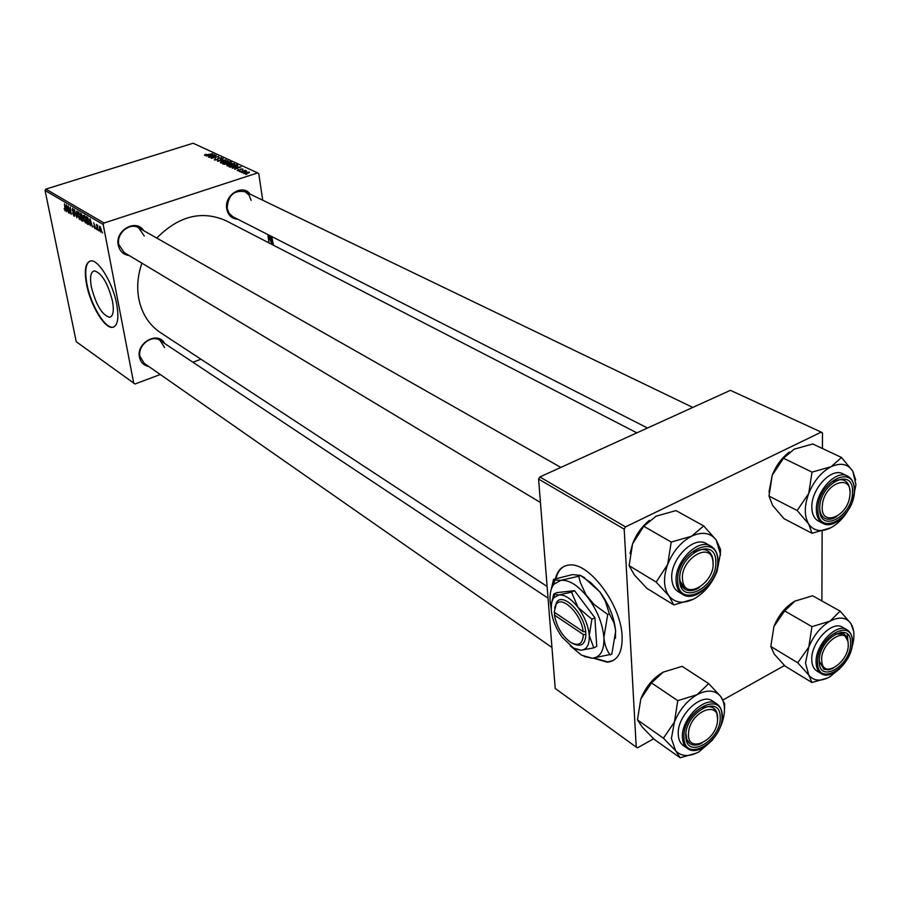 <?xml version="1.0" encoding="UTF-8"?>
<svg xmlns="http://www.w3.org/2000/svg" width="901" height="901" viewBox="0 0 901 901"><rect width="100%" height="100%" fill="white"/><g stroke="black" fill="none" stroke-linecap="round" stroke-linejoin="round"><path stroke-width="1.35" d="M593.365 658.158L607.173 662.179C617.568 661.075 622.546 652.459 622.118 636.331C621.262 604.943 589.085 562.145 569.409 565.006C562.303 565.625 557.674 570.119 555.5 578.498M564.341 566.233C560.242 568.43 557.46 572.473 556.007 578.352M91.429 287.273C89.649 277.26 90.641 271.775 94.391 270.841C101.836 273.149 107.872 283.241 112.49 301.103C114.179 311.048 113.177 316.431 109.472 317.265C102.038 314.911 96.024 304.921 91.429 287.273M116.736 304.313C113.008 283.421 98.569 259.443 90.798 260.907C85.426 262.281 84.018 270.154 86.586 284.513C90.438 305.101 104.471 328.583 112.4 327.356C117.682 326.207 119.123 318.526 116.736 304.313M90.021 261.042C85.618 263.554 84.615 271.325 87.003 284.367C90.855 304.955 104.888 328.437 112.805 327.209L113.684 327.052M237.841 219.258C231.827 218.83 228.133 215.395 226.748 208.976C223.887 195.112 242.639 183.32 250.106 194.154M251.12 200.36L249.104 195.179L245.151 191.755C233.967 189.841 227.987 195.371 227.187 208.356L229.147 213.402L232.942 216.769L647.515 428.02M148.778 366.482C143.777 365.524 140.68 362.439 139.475 357.235C135.983 342.673 158.204 330.633 164.635 343.461M164.534 347.459L160.051 340.409C151.728 334.147 137.369 345.59 139.982 356.492L144.261 363.34L551.953 647.481M129.158 255.535C123.336 254.69 119.709 251.244 118.256 245.196C114.72 230.386 136.096 218.279 143.687 230.645M144.273 236.028L138.641 227.784C129.733 222.063 116.173 233.46 118.797 244.531L124.192 252.539L540.442 502.488M547.11 586.472L160.412 332.593C149.014 324.889 141.795 313.582 138.777 298.67C136.682 287.059 137.729 275.233 141.907 263.182M239.114 171.37L240.195 171.089L239.114 171.37M241.896 172.665L242.988 172.395L241.896 172.665M226.861 165.728L228.505 164.151L232.075 163.419L234.575 163.881L232.559 165.232L226.861 165.728M232.278 168.183L241.074 166.831L234.699 169.309L236.039 168.453L234.643 167.8L232.278 168.183M223.955 164.309L222.412 163.588L229.924 161.684L231.343 162.428L227.21 164.14L223.955 164.309M217.501 161.29L223.245 158.61L218.29 160.896L226.016 159.882L217.501 161.29M205.135 154.431L206.273 154.409L205.225 155.017L212.659 153.722L207.219 155.085L204.403 155.254L205.191 154.769M209.167 157.416L216.229 155.366L211.938 157.9L218.65 156.492L211.194 158.351L215.463 155.828L209.167 157.416M104.066 223.02L257.63 172.902L193.107 143.236L45.872 189.109L104.066 223.02L103.187 224.495L45.05 190.494L45.872 189.109M206.081 155.974L214.675 154.657L208.39 157.044L209.73 156.222L208.401 155.603L206.081 155.974M214.314 159.882L215.463 158.599L215.148 159.646L217.062 159.635L218.729 157.866L221.928 158.035L220.587 158.97L220.801 158.035L219.168 158.035L217.524 159.792L214.314 159.882M220.441 162.743L222.096 161.178L228.122 160.896L226.106 162.248L220.441 162.743M237.954 169.557L238.551 169.681L237.875 170.368L239.193 170.368L240.387 169.05L242.977 169.219L242.099 169.917L242.031 169.174L240.544 169.354L239.655 170.537L237.222 170.559L237.999 169.895M230.003 167.124L228.843 166.584L236.4 164.68L237.83 165.457L235.916 166.662L230.003 167.124M243.675 173.566L244.712 172.451L249.487 172.215L248.113 173.161L243.675 173.566M240.308 171.922L245.421 170.323L244.689 170.807L246.604 170.942L240.308 171.922M245.748 174.467L246.84 174.186L245.748 174.467M269.039 242.943L267.788 234.53M262.709 200.225L258.778 173.668L257.63 172.902M45.05 190.494L76.247 341.727L134.981 383.995L160.288 374.501M192.927 362.247L200.991 359.229M96.452 229.406L95.945 228.122L96.452 229.406M98.986 230.915L98.468 229.631L98.986 230.915M85.449 222.964L83.59 218.932L83.861 215.159L86.102 219.405L85.449 222.964L86.158 222.738M90.258 225.734L89.999 218.74L92.454 227.029L91.553 224.631L90.28 223.887L90.258 225.734M82.712 221.252L81.315 220.418L80.38 213.098L82.622 216.06L83.252 221.072M76.867 217.783L74.355 209.561L76.472 216.589L76.855 211.025L76.867 217.783M64.084 208.807L65.063 210.046L64.455 203.75L65.514 209.257L65.109 210.879L64.376 208.717M69.332 213.3L68.025 205.845L70.672 213.086L70.21 207.129L71.156 214.393L68.51 207.162L69.332 213.3M133.753 383.353L103.187 224.495M66.539 211.645L66.201 204.775L68.622 212.884L67.733 210.541L66.539 209.832L66.539 211.645M74.085 216.217L72.508 213.008L73.938 215.339L74.378 214.483L72.226 210.012L72.452 208.446L74.231 211.352L72.947 209.437L72.576 210.17L74.727 214.618L74.085 216.217L74.76 216.003M79.637 219.506L77.79 215.497L78.049 211.746L80.268 215.958L79.637 219.506L80.324 219.281M93.58 226.106L94.729 227.852L95.044 227.277L93.67 222.75L95.405 227.435L94.842 228.539L93.727 226.061M88.197 224.507L87.149 223.887L86.226 216.533L87.588 217.411L88.962 220.936L88.197 224.507L89.098 224.214M100.698 232.019L99.369 229.237L99.572 226.241L101.205 229.214L101.25 231.839M97.533 230.048L96.497 224.439L97.015 225.779L97.668 225.216L97.533 230.048M102.477 232.987L101.959 231.692L102.477 232.987M625.519 526.882L821.262 432.131L730.407 390.336L539.845 476.956L625.519 526.882L624.19 529.146L538.584 479.084L539.845 476.956M821.892 600.933L822.14 531.106M822.444 448.518L822.5 433.043L821.262 432.131M538.584 479.084L555.207 688.465L636.219 747.109L637.615 747.751L653.642 738.786M711.216 706.542L712.162 706.012M723.098 699.897L784.501 665.512M636.219 747.109L624.19 529.146M156.751 238.067C178.725 215.947 201.756 210.147 225.836 220.632L636.861 432.863M594.232 658.079L607.713 661.897L613.243 660.501M67.395 209.55L66.539 209.832M66.561 207.084L66.55 209.055L67.507 209.629L66.561 207.084M78.657 212.05L77.587 212.388M77.993 213.154L78.15 215.744L79.693 218.695L79.896 215.666L78.556 212.726L77.993 213.154M82.171 220.137L81.315 220.418M80.865 214.168L81.158 216.454L82.126 216.938L80.865 214.168L81.676 213.909M81.259 217.31L81.574 219.788L82.689 220.362L82.881 219.225L81.259 217.31L82.723 216.837M95.427 228.347L94.842 228.539M91.159 223.606L90.28 223.887M90.348 221.094L90.314 223.099L91.316 223.696L90.348 221.094M88.016 223.606L87.149 223.887M86.71 217.614L87.408 223.245L88.422 223.707L88.591 220.666L86.71 217.614L87.521 217.344M84.469 215.463L83.399 215.801M83.804 216.567L83.962 219.18L85.505 222.142L85.719 219.101L84.379 216.15L83.804 216.567M99.977 227.029L99.729 229.372L100.687 231.354L100.383 226.894M97.68 225.554L97.015 225.779M211.938 155.051L209.404 155.445L210.474 155.941L213.638 154.758L211.938 155.051M209.516 156.121L209.404 155.445M217.862 159.68L217.693 158.553M221.714 158.463L221.601 157.788M227.942 161.38L227.829 160.648M225.441 160.772L221.072 162.326L225.779 162.034L227.21 161.065L225.441 160.772M230.025 162.36L229.924 161.684M229.451 162.101L227.108 162.687L229.89 163.002L230.453 162.619L229.451 162.101M227.221 163.374L227.108 162.687M226.23 162.912L223.696 163.554L226.827 163.937L227.401 163.531L226.23 162.912M223.797 164.23L223.696 163.554M242.774 169.602L242.684 168.983M238.269 167.237L235.679 167.642L236.794 168.16L240.004 166.933L238.269 167.237M235.78 168.329L235.679 167.642M236.501 165.356L236.4 164.68M235.927 165.086L230.138 166.55L235.555 166.46L236.918 165.638L235.927 165.086M230.251 167.226L230.138 166.55M234.384 164.365L234.271 163.622M231.872 163.745L227.491 165.311L232.233 165.018L233.663 164.05L231.872 163.745M249.329 172.587L249.25 172.023M248.597 172.215L244.194 173.262L248.597 172.215M712.387 740.149L699.176 751.704C689.231 757.054 681.381 756.727 675.615 750.724L671.391 738.516L674.398 722.095L663.418 738.201L675.615 750.724L680.142 757.764L696.428 753.112M685.841 736.545C684.141 713.029 720.485 692.858 720.181 717.14C721.735 740.126 686.089 760.635 685.841 736.545M717.568 719.201L716.745 712.319L713.446 708.028C710.517 706.181 706.913 706.215 702.645 708.118C706.913 706.215 710.517 706.181 713.446 708.028C716.52 710.213 717.894 713.907 717.579 719.111M685.943 733.47L686.821 739.496L689.975 743.674C693.162 745.735 697.081 745.611 701.721 743.28C697.081 745.611 693.162 745.735 689.975 743.674C687.181 741.624 685.83 738.223 685.943 733.47M678.262 734.642C678.532 739.642 680.199 743.269 683.285 745.51L687.44 748.427C684.355 746.174 682.688 742.559 682.429 737.547C680.818 718.975 705.506 694.93 716.791 703.85L712.567 701.057C701.271 692.148 676.628 716.104 678.262 734.642M680.142 757.764L654.272 739.394L642.3 727.141L637.469 719.899L663.418 738.201M637.469 719.899L640.802 698.917L651.491 682.924L677.777 700.663L674.398 722.095C679.444 709.785 687.035 700.64 697.16 694.637L677.777 700.663M651.491 682.924L663.192 672.135L682.147 666.346L708.682 683.611L697.16 694.637C707.274 689.468 715.079 690.02 720.586 696.315L708.682 683.611M724.494 709.47L724.652 703.816L720.586 696.315C725.474 703.264 725.744 712.736 721.374 724.731L718.795 730.418M640.802 698.917C645.713 686.855 653.18 677.924 663.192 672.135M688.544 733.132C686.494 754.599 716.689 741.151 717.523 720.507C719.933 699.018 689.366 712.049 688.544 733.132M821.802 661.503C823.199 680.187 850.555 660.782 848.134 643.032C847.098 624.134 819.234 643.46 821.802 661.503M848.044 641.456L846.602 636.602L843.877 633.831L848.044 641.456M833.256 668.249L828.616 669.871L823.908 669.263L819.279 661.176L823.908 669.263L828.616 669.871L833.256 668.249M835.092 634.113L843.877 633.831L835.092 634.113M839.417 669.026L829.753 676.888C820.687 681.742 813.704 681.145 808.794 675.074L805.494 662.99L808.794 647.076L797.757 662.776L808.794 675.074L811.914 682.485L827.602 678.002M819.279 661.12C818.649 638.122 851.76 619.742 850.589 643.427C851.118 665.929 818.581 684.659 819.279 661.12M811.756 659.464C811.835 665.039 813.558 668.891 816.903 671.02L821.205 673.61C817.86 671.482 816.148 667.63 816.081 662.044C815.394 644.699 836.556 622.602 846.884 629.698L842.514 627.209C832.175 620.125 811.058 642.154 811.756 659.464M847.818 639.969L847.278 634.011M811.914 682.485L785.098 666.109L774.229 654.081L770.805 646.49L797.757 662.776M770.805 646.49L773.925 626.488L784.67 610.912L811.947 626.657L808.794 647.076C813.749 635.261 820.845 626.6 830.091 621.116L811.947 626.657M784.67 610.912L794.896 601.125L812.657 595.775L840.115 611.126L830.091 621.116C839.293 616.43 846.23 617.241 850.904 623.571L840.115 611.126M853.641 631.218L850.904 623.571C854.576 629.608 854.88 637.683 851.828 647.808M773.925 626.488C778.746 614.887 785.728 606.429 794.896 601.125M712.882 561.188C710.776 539.845 678.802 560.276 682.688 580.74C685.233 601.845 716.554 581.291 712.882 561.188M680.018 580.863L679.816 578.712C680.086 583.747 681.854 587.294 685.098 589.344L680.018 580.863M693.77 552.55C699.03 549.261 703.647 548.664 707.634 550.748L711.508 554.903L712.939 559.566L713.04 564.263L713.119 561.706C712.894 556.48 711.058 552.831 707.634 550.748C703.647 548.664 699.03 549.261 693.77 552.55M699.514 587.418C694.063 590.966 689.254 591.608 685.098 589.344C689.254 591.608 694.063 590.966 699.514 587.418M630.036 553.642L632.603 543.742L643.764 526.263L671.222 542.064L667.664 564.465L656.176 582.091L669.004 596L673.813 604.92L693.793 599.007C683.352 604.053 675.086 603.051 669.004 596C663.53 588.15 663.08 577.631 667.664 564.465C672.957 551.367 680.931 541.952 691.574 536.219L671.222 542.064M673.813 604.92L646.828 588.319L634.236 574.759L629.101 565.648L632.603 543.742C636.309 534.135 641.929 526.342 649.463 520.35M720.327 555.568L720.53 549.419L716.216 540.014L720.327 553.833L717.095 571.257C711.925 583.949 704.165 593.196 693.793 599.007M715.788 561.751C717.466 587.103 680.007 606.666 679.692 580.199C677.867 554.228 716.081 535.115 715.788 561.751M710.866 546.152L706.452 543.663C693.928 535.262 670.107 559.059 671.763 578.566C672.112 584.817 674.308 589.231 678.34 591.788L682.676 594.423C678.656 591.856 676.46 587.441 676.11 581.168C674.489 561.627 698.343 537.751 710.866 546.152C715.326 548.855 717.714 553.529 718.018 560.174M643.764 526.263L656.097 516.194L675.987 510.585L703.704 525.925L691.574 536.219C702.217 531.376 710.427 532.649 716.216 540.014L703.704 525.925M629.101 565.648L656.176 582.091M849.868 495.19C852.965 472.541 823.976 482.902 822.365 505.315C819.606 527.986 848.28 517.129 849.868 495.19M833.605 481.979C837.682 479.569 841.297 479.062 844.451 480.492C847.818 482.26 849.62 485.729 849.88 490.91C849.62 485.729 847.818 482.26 844.451 480.492C841.297 479.062 837.682 479.569 833.605 481.979M836.669 516.543C832.276 519.404 828.357 520.035 824.933 518.424C821.892 516.78 820.147 513.638 819.719 508.997C820.147 513.638 821.892 516.78 824.933 518.424C828.357 520.035 832.276 519.404 836.669 516.543M768.992 492.047L772.247 475.187L783.498 458.237L812.038 472.113L808.726 493.41L797.171 510.507L808.738 524.1L812.004 533.291L830.666 527.84C821.183 532.412 813.873 531.162 808.738 524.1C804.165 516.284 804.165 506.058 808.726 493.41C813.918 480.864 821.352 471.978 831.037 466.752L812.038 472.113M812.004 533.291L783.96 518.638L772.585 505.382L768.992 496.046L772.247 475.187C776.178 465.344 781.888 457.64 789.389 452.043M855.68 479.974L852.808 471.212L855.95 484.794L852.414 501.643M852.481 491.901C853.022 516.611 818.986 534.383 819.719 508.637C819.065 483.353 853.731 466.02 852.481 491.901M847.345 475.965L842.773 473.768C831.477 467.247 811.159 489.119 811.835 507.252C811.959 514.099 814.155 518.706 818.423 521.071L822.928 523.391C818.671 521.026 816.475 516.408 816.362 509.538C815.709 491.372 836.06 469.432 847.345 475.965C852.042 478.454 854.418 483.308 854.486 490.516M783.498 458.237L794.198 449.16L812.781 443.979L841.523 457.471L831.037 466.752C840.667 462.393 847.92 463.88 852.808 471.212L841.523 457.471M768.992 496.046L797.171 510.507M846.985 512.185C842.255 519.325 836.815 524.551 830.666 527.84M270.717 236.017L273.42 245.207M269.816 235.555L272.271 244.61M267.834 234.823L272.226 244.588M271.708 236.524L273.476 245.23M572.698 643.472L572.878 643.562C580.999 647.47 585.335 644.485 585.875 634.597L585.718 631.714L583.161 631.624L554.216 612.184L556.739 602.048L554.565 608.13M583.161 631.624C581.573 614.493 562.382 595.144 556.322 604.188M585.684 631.691C584.051 613.221 563.271 592.261 556.739 602.048M575.39 649.002L581.066 650.229L593.804 647.875L596.755 646.355L594.874 617.726L574.5 590.662L556.66 592.644L553.721 594.097L551.513 603.4M593.804 647.875L589.254 635.475L591.901 619.246L594.874 617.726M591.901 619.246L578.048 607.443L571.527 592.137L574.5 590.662M571.527 592.137L558.958 594.908L553.721 594.097M570.243 645.814L581.483 655.151L592.103 658.237C600.404 657.381 604.334 650.466 603.907 637.491C602.679 623.92 597.397 610.687 588.038 597.791C578.397 585.582 569.376 579.748 560.963 580.3L553.901 584.242C550.838 588.184 549.587 594.007 550.151 601.699L551.198 608.828M584.152 656.502L592.103 658.237L611.813 654.171L615.631 631.421C614.459 617.883 609.189 604.695 599.829 591.878L605.19 600.843L609.335 613.66L614.043 622.985L615.507 629.923L615.451 638.302M610.225 655.004C606.677 650.376 604.571 644.53 603.907 637.491L607.725 614.482L609.335 613.66M607.725 614.482L594.21 604.571L586.01 594.885L580.345 582.553L578.735 576.223L580.345 575.435L590.932 582.767L599.829 591.878L583.307 576.989M578.735 576.223L560.963 580.3L554.734 580.086L553.586 579.366L572.631 574.568L580.345 575.435M553.586 579.366L550.511 592.329M558.958 594.908L553.935 597.645L552.718 599.57L551.457 603.726L551.266 609.988C552.223 619.302 555.861 628.402 562.179 637.289L573.532 648.056L581.066 650.229C586.878 649.565 589.603 644.654 589.254 635.475C588.353 625.902 584.614 616.566 578.048 607.443C571.279 598.793 564.916 594.615 558.958 594.908M554.565 612.421L554.43 615.056L583.364 634.541L585.875 634.597M554.43 615.056C556.829 627.344 562.461 636.579 571.313 642.762C578.825 646.377 582.846 643.641 583.364 634.541M555.624 613.13L554.656 613.615M87.836 217.738L87.239 217.918M217.794 159.702L217.67 158.925M231.028 162.89L230.915 162.146M227.897 163.836L227.762 162.991M239.722 170.514L239.621 169.85M237.504 165.975L237.368 165.131M722.05 716.081L722.005 717.241M683.972 737.604C684.276 764.285 723.728 741.534 722.005 716.104C722.377 689.209 682.08 711.531 683.972 737.604M817.567 662.089C816.835 688.15 852.842 667.382 852.256 642.481C853.585 616.239 816.869 636.579 817.567 662.089M717.703 560.771C718.074 531.263 675.694 552.392 677.732 581.201C678.115 610.518 719.561 588.815 717.703 560.771M717.759 560.749L717.692 562.483M854.216 491.011C855.635 462.337 817.207 481.506 817.928 509.549C817.151 538.055 854.812 518.345 854.216 491.011M109.472 317.265L110.902 316.758M72.711 209.359L73.375 209.156M78.342 212.67L78.984 212.456M79.693 218.695L80.504 218.436M88.422 223.707L89.199 223.459M84.153 216.082L84.807 215.868M85.505 222.142L86.327 221.871M100.687 231.354L101.385 231.118M214.877 159.432L214.979 160.063M227.232 161.178L227.322 161.775M221.072 162.326L221.173 162.923M233.674 164.151L233.776 164.759M227.491 165.311L227.581 165.908M248.721 172.316L248.8 172.902M687.44 748.427C699.142 757.775 723.458 734.484 722.309 715.777M722.309 715.462C722.073 710.112 720.226 706.249 716.791 703.85M160.051 340.409L548.045 598.151M843.877 633.831L840.892 632.13L843.877 633.831M821.205 673.61C831.995 681.066 852.785 659.667 852.504 642.244M852.504 641.951C852.481 636.061 850.6 631.973 846.884 629.698M560.827 467.416L138.641 227.784M682.676 594.423C695.583 603.298 719.212 580.12 718.029 560.467M245.151 191.755L692.801 407.432M822.928 523.391C834.63 530.284 854.756 509.009 854.475 490.775M553.901 584.242L554.734 580.086M584.614 577.71L579.985 575.165M553.935 597.645L554.52 594.649"/></g></svg>
